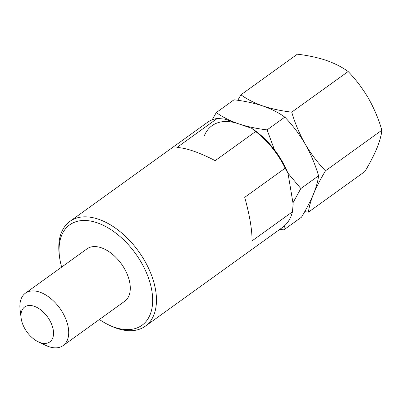 <?xml version="1.0" encoding="UTF-8"?>
<svg xmlns="http://www.w3.org/2000/svg" width="402" height="402" viewBox="0 0 402 402"><rect width="100%" height="100%" fill="white"/><g stroke="black" fill="none" stroke-linecap="round" stroke-linejoin="round"><path stroke-width="0.6" d="M99.369 319.5A61.868 36.627 -125.8 0 0 108.56 324.831A61.868 36.627 -125.8 0 0 114.615 327.318A61.868 36.627 -125.8 0 0 151.84 290.741A61.868 36.627 -125.8 0 0 97.118 222.768A61.868 36.627 -125.8 0 0 59.501 256.697A61.868 36.627 -125.8 0 0 61.647 267.109M59.501 256.697L59.245 254.632A64.556 38.22 54.2 0 1 69.903 221.386A64.556 38.22 54.2 0 1 98.495 219.231A64.556 38.22 54.2 0 1 149.629 270.611A64.556 38.22 54.2 0 1 145.348 326.168A64.556 38.22 54.2 0 1 116.751 328.323A64.556 38.22 54.2 0 1 110.439 325.731L108.56 324.831M40.295 342.63A21.517 12.738 -125.8 0 0 53.245 329.906A21.517 12.738 -125.8 0 0 34.21 306.264A21.517 12.738 -125.8 0 0 21.125 318.067A21.517 12.738 -125.8 0 0 38.19 341.765A21.517 12.738 -125.8 0 0 40.295 342.63M21.125 318.067L20.1 309.806A32.281 19.11 54.2 0 1 25.426 293.184A32.281 19.11 54.2 0 1 39.728 292.108A32.281 19.11 54.2 0 1 65.29 317.796A32.281 19.11 54.2 0 1 63.149 345.574A32.281 19.11 54.2 0 1 48.853 346.655A32.281 19.11 54.2 0 1 45.697 345.358L38.19 341.765M145.348 326.168L282.576 227.361A64.556 38.22 -125.8 0 0 292.475 211.784L252.014 240.919C252.185 230.135 249.753 215.603 244.717 197.322L285.179 168.187A64.556 38.22 -125.8 0 0 255.657 131.514L215.196 160.649C207.226 156.519 199.905 153.313 193.226 151.021C186.573 148.76 181.111 147.604 176.845 147.559L217.311 118.424A64.556 38.22 -125.8 0 0 207.13 122.58L69.903 221.386M25.426 293.184L87.003 248.848A32.281 19.11 54.2 0 1 101.304 247.773A32.281 19.11 54.2 0 1 126.866 273.46A32.281 19.11 54.2 0 1 124.726 301.239L63.149 345.574M255.657 131.514L251.652 128.283L224.834 119.128L217.311 118.424M251.652 128.283A61.868 36.627 54.2 0 1 288.038 173.473L285.179 168.187M292.475 211.784L293.138 203.965L288.038 173.473M240.939 94.812L297.359 54.19C307.907 55.436 317.52 57.491 326.208 60.365C334.816 63.415 342.127 67.134 348.142 71.526C355.865 79.506 362.644 88.455 368.478 98.369C374.141 108.439 378.614 119.047 381.9 130.193C381.337 135.348 379.649 141.403 376.845 148.368C373.85 155.484 369.86 163.202 364.875 171.523L308.455 212.15C309.022 206.995 310.706 200.94 313.51 193.975C316.505 186.86 320.494 179.141 325.479 170.82C317.756 162.835 310.977 153.886 305.143 143.971C299.48 133.901 295.008 123.293 291.721 112.148C281.299 110.932 271.687 108.872 262.873 105.972C254.36 102.972 247.049 99.254 240.939 94.812L237.773 100.294M381.9 130.193L325.479 170.82M304.711 211.648L308.455 212.15M348.142 71.526L291.721 112.148M284.807 117.128L267.089 129.881C256.667 128.665 247.049 126.605 238.245 123.705C229.728 120.706 222.417 116.987 216.311 112.545L234.024 99.791C244.572 101.038 254.19 103.098 262.873 105.972C271.481 109.017 278.792 112.736 284.807 117.128C292.53 125.112 299.309 134.057 305.143 143.971C310.806 154.041 315.279 164.649 318.565 175.795L300.847 188.553L287.857 173.021M274.44 149.76L267.089 129.881M318.565 175.795C318.002 180.95 316.314 187.01 313.51 193.975C310.515 201.085 306.525 208.804 301.54 217.13L283.827 229.884L284.49 225.818M292.952 202.854L300.847 188.553M279.822 229.346L283.827 229.884M216.311 112.545L212.115 119.861M204.342 135.7A59.179 35.034 54.2 0 1 238.245 123.705"/></g></svg>

